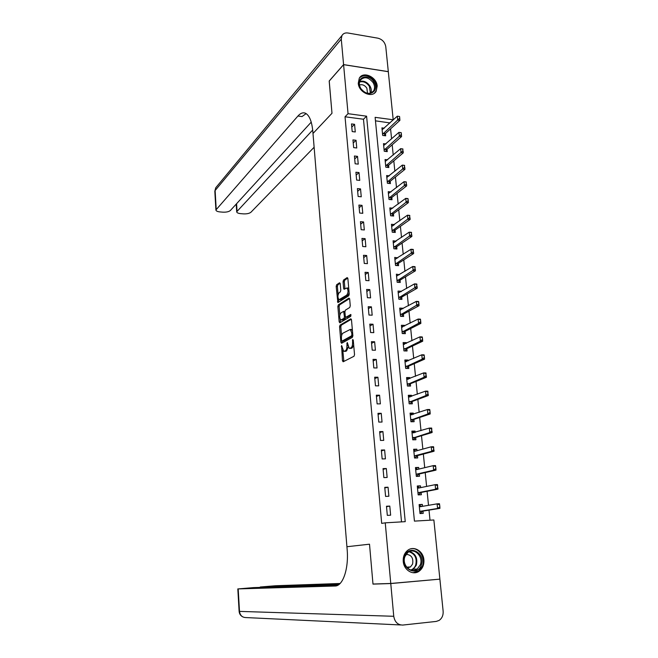 <?xml version="1.0" encoding="UTF-8"?>
<svg xmlns="http://www.w3.org/2000/svg" width="658" height="658" viewBox="0 0 658 658"><rect width="100%" height="100%" fill="white"/><g stroke="black" fill="none" stroke-linecap="round" stroke-linejoin="round"><path stroke-width="0.99" d="M341.592 345.516L342.456 360.74L343.155 361.777L354.02 356.258L354.522 354.58L353.264 340.161L352.746 339.446L352.565 342.481C352.672 345.17 352.145 346.963 350.985 347.852L349.234 348.37L347.284 342.505L346.922 345.516C347.029 348.172 346.511 349.941 345.376 350.813L343.682 351.314L341.592 345.516M377.19 86.099L376.137 91.265C372.338 98.544 358.725 92.523 358.273 83.27L359.268 78.269C363.043 70.817 376.721 76.871 377.19 86.099M423.892 559.826C424.204 564.638 422.691 568.38 419.343 571.045C413.314 575.84 403.798 570.206 403.255 561.438C402.967 556.775 404.399 553.115 407.557 550.458C413.611 545.367 423.308 550.985 423.892 559.826M340.227 283.672L339.536 282.776L336.633 284.75L336.172 286.427L337.875 302.598L348.74 295.779L349.234 294.068L347.868 278.49L347.153 277.586L343.534 280.045L343.057 281.756L343.632 288.344L344.052 289.29L346.889 287.982C348.452 290.178 348.403 292.555 346.741 295.113L339.043 299.694C337.513 297.539 337.562 295.195 339.174 292.67L340.318 291.913L340.786 290.227L340.227 283.672M329.23 81.033L331.986 113.275L329.189 81.082L343.591 64.665L388.31 71.706L393.196 119.764L375.126 117.338L414.433 521.12L433.869 519.976L439.881 579.139L390.762 583.473L385.251 522.839L405.238 521.662L366.588 116.186L348.049 113.686L343.591 64.665M390.762 583.473L372.979 584.033L369.508 544.191L346.922 546.724L312.994 133.459L331.986 113.275L312.994 133.459L312.813 131.312C311.818 121.179 309.318 115.134 305.312 113.176C302.894 112.255 300.435 113.209 297.926 116.03L215.906 209.984C216.046 211.004 217.411 211.646 220.002 211.925L222.791 212.156C226.319 212.312 228.852 211.761 230.374 210.494L311.234 122.141M401.528 521.876L363.479 119.238L345.031 116.787L381.681 523.373L385.251 522.839M345.031 116.787L348.049 113.686M340.046 325.118L339.577 326.771L340.893 342.275L341.584 343.27L352.375 337.348L352.869 335.662L351.479 319.788L350.755 318.809L340.046 325.118L341.288 325.159L340.819 326.812L341.576 335.745M339.166 321.861L337.867 306.505L338.335 304.843L348.946 298.099L349.669 299.045L350.253 305.756L349.76 307.459L345.384 310.157L344.907 311.834L345.286 316.259L345.993 317.222L350.763 314.466L350.73 316.358L339.857 322.823L339.166 321.861L340.4 321.91L340.186 319.303M390.63 515.189L389.791 506.076L386.485 506.249L387.315 515.37L390.63 515.189M388.886 496.247L388.055 487.216L384.749 487.356L385.58 496.403L388.886 496.247M387.151 477.469L386.328 468.512L383.038 468.619L383.861 477.593L387.151 477.469M385.432 458.848L384.617 449.957L381.336 450.039L382.15 458.939L385.432 458.848M383.729 440.375L382.915 431.558L379.65 431.607L380.456 440.432L383.729 440.375M382.043 422.049L381.237 413.306L377.98 413.331L378.778 422.082L382.043 422.049M380.365 403.872L379.567 395.203L376.318 395.195L377.116 403.88L380.365 403.872M378.704 385.851L377.906 377.248L374.673 377.215L375.463 385.827L378.704 385.851M377.05 367.97L376.261 359.441L373.037 359.375L373.818 367.921L377.05 367.97M375.414 350.229L374.632 341.765L371.416 341.683L372.198 350.155L375.414 350.229M373.793 332.635L373.02 324.238L369.812 324.123L370.586 332.537L373.793 332.635M372.181 315.182L371.416 306.85L368.217 306.71L368.982 315.05L372.181 315.182M370.586 297.868L369.821 289.602L366.638 289.438L367.394 297.712L370.586 297.868M368.998 280.686L368.241 272.486L365.067 272.297L365.823 280.505L368.998 280.686M367.427 263.644L366.679 255.51L363.512 255.288L364.261 263.439L367.427 263.644M365.864 246.734L365.124 238.657L361.966 238.418L362.706 246.503L365.864 246.734M364.318 229.955L363.578 221.943L360.436 221.68L361.168 229.7L364.318 229.955M362.78 213.307L362.048 205.362L358.914 205.066L359.646 213.028L362.78 213.307M361.258 196.783L360.535 188.904L357.409 188.591L358.133 196.487L361.258 196.783M359.745 180.391L359.021 172.569L355.912 172.232L356.628 180.07L359.745 180.391M358.248 164.13L357.533 156.365L354.423 156.004L355.139 163.784L358.248 164.13M356.759 147.984L356.044 140.286L352.951 139.907L353.659 147.614L356.759 147.984M355.279 131.97L354.572 124.321L351.487 123.926L352.195 131.575L355.279 131.97M430.019 520.198L429 510.123M428.514 505.311L427.1 491.287M426.614 486.418L425.216 472.609M424.723 467.682L423.349 454.078M422.847 449.093L421.498 435.703M420.997 430.661L419.664 417.476M419.154 412.377L417.846 399.398M417.32 394.249L416.037 381.467M415.511 376.261L414.244 363.685M413.709 358.421L412.467 346.034M411.933 340.721L410.699 328.531M410.156 323.16L408.947 311.16M408.404 305.748L407.212 293.937M406.66 288.467L405.493 276.837M404.933 271.326L403.782 259.877M403.222 254.317L402.087 243.057M401.52 237.448L400.401 226.36M399.834 220.701L398.732 209.787M398.164 204.095L397.078 193.353M396.503 187.612L395.433 177.043M394.849 171.253L393.805 160.856M393.213 155.025L392.184 144.785M391.592 138.92L390.581 128.845M389.98 122.939L375.471 120.833M422.518 506.339L422.329 504.415L419.121 504.579L420.01 513.561L423.217 513.38L422.987 511.093M420.659 487.636L420.478 485.859L417.287 485.991L418.167 494.898L421.367 494.75L421.136 492.455M418.817 469.096L418.653 467.443L415.461 467.55L416.333 476.384L419.524 476.269L419.302 473.974M416.983 450.705L416.835 449.184L413.66 449.258L414.524 458.026L417.707 457.935L417.476 455.64M415.173 432.462L415.034 431.072L411.867 431.122L412.722 439.807L415.897 439.75L415.667 437.455M413.372 414.367L413.249 413.101L410.09 413.117L410.937 421.745L414.104 421.704L413.874 419.417M411.587 396.412L411.472 395.277L408.33 395.269L409.169 403.823L412.327 403.815L412.097 401.52M409.819 378.613L409.72 377.593L406.578 377.56L407.417 386.04L410.559 386.065L410.329 383.77M408.059 360.946L407.968 360.049L404.843 359.984L405.673 368.406L408.807 368.447L408.577 366.161M406.315 343.418L406.241 342.645L403.124 342.555L403.946 350.903L407.072 350.977L406.841 348.682M404.588 326.039L404.522 325.373L401.413 325.266L402.235 333.548L405.344 333.647L405.122 331.352M402.877 308.791L402.819 308.24L399.719 308.1L400.533 316.325L403.634 316.449L403.412 314.154M401.174 291.675L401.133 291.239L398.041 291.083L398.847 299.234L401.939 299.382L401.709 297.087M399.488 274.699L396.371 274.189L397.169 282.282L400.253 282.455L400.031 280.16M397.81 257.854L394.718 257.426L395.516 265.454L398.584 265.651L398.361 263.365M396.149 241.141L393.081 240.795L393.862 248.765L396.93 248.987L396.7 246.692M392.374 226.081L394.496 224.551L391.444 224.296L392.226 232.2L395.285 232.447L395.055 230.152M392.744 208.183L389.832 207.92L390.605 215.758L393.649 216.03L393.426 213.743M391.008 191.939L388.228 191.667L388.993 199.448L392.028 199.744L391.806 197.449M389.297 175.826L386.633 175.538L387.397 183.261L390.424 183.574L390.194 181.287M387.611 159.828L385.053 159.532L385.81 167.198L388.829 167.535L388.598 165.248M385.95 143.946L383.482 143.65L384.239 151.258L387.249 151.611L387.019 149.325M384.305 128.187L381.928 127.882L382.676 135.433L385.678 135.811L385.448 133.525M389.964 122.758L393.196 119.764M363.479 119.238L366.588 116.186M422.329 504.415L419.154 504.974M420.478 485.859L417.337 486.517M418.653 467.443L415.527 468.208M416.835 449.184L413.734 450.047M415.034 431.072L411.957 432.026M413.249 413.101L410.189 414.162M411.472 395.277L408.445 396.429M409.72 377.593L406.702 378.844M407.968 360.049L404.983 361.39M406.241 342.645L403.272 344.076M404.522 325.373L401.577 326.894M402.819 308.24L399.891 309.852M401.133 291.239L398.222 292.942M399.455 274.378L396.692 276.08M397.786 257.64L395.219 259.318M396.141 241.034L393.755 242.67M389.791 506.076L386.517 506.676M388.055 487.216L384.807 487.932M386.328 468.512L383.104 469.335M384.617 449.957L381.418 450.895M382.915 431.558L379.74 432.61M381.237 413.306L378.079 414.466M379.567 395.203L376.434 396.47M377.906 377.248L374.797 378.621M376.261 359.441L373.176 360.913M374.632 341.765L371.573 343.344M373.02 324.238L369.977 325.916M371.416 306.85L368.398 308.627M369.821 289.602L366.827 291.478M368.241 272.486L365.264 274.46M366.679 255.51L363.726 257.574M365.124 238.657L362.188 240.82M363.578 221.943L360.666 224.189M362.048 205.362L359.161 207.698M360.535 188.904L357.656 191.33M359.021 172.569L356.175 175.086M357.533 156.365L354.695 158.965M356.044 140.286L353.231 142.967M354.572 124.321L351.783 127.093M344.364 351.331L345.738 351.306L344.488 351.282M348.189 347.037L346.634 350.837L345.738 351.306M349.941 348.386L351.331 348.362L350.072 348.329M353.7 345.162L352.244 347.876L351.331 348.362M342.818 350.36L343.846 361.423M351.364 319.237L341.288 325.159M343.114 341.091L342.045 341.083L342.259 342.9M341.584 340.367L342.078 341.066L351.536 335.835L351.882 334.659L351.709 332.701L350.253 329.444L342.941 333.17C341.823 334.075 341.321 335.835 341.428 338.459L341.584 340.367M343.147 341.107L342.078 341.066M352.877 335.819L343.32 341.099M352.417 330.497L350.829 329.469M339.816 314.976L339.1 306.554L337.867 306.505M349.571 298.559L339.569 304.893L339.1 306.554M346.914 317.263L351.051 315.001M340.926 312.895C339.289 315.404 339.257 317.756 340.819 319.969L343.978 318.431L344.455 316.761L343.641 311.366L340.926 312.895M341.354 319.985L342.769 319.952L341.518 319.903M345.713 317.246L345.228 318.48L342.769 319.952M340.4 321.91L340.507 322.436M339.544 299.719L341 299.67L339.767 299.612M349.135 292.999L347.992 295.179L341 299.67M348.756 288.665L347.63 288.023M347.794 278.071L344.784 280.119L344.307 281.821L344.957 288.846M338.475 299.135L338.771 302.162M340.153 283.261L337.858 284.815L337.398 286.493L338.097 294.685M419.96 513.141L421.054 512.969L419.952 513.026M421.91 506.438L419.22 505.583M421.021 512.656L422.921 511.101L439.939 508.354L437.578 508.478L437.101 503.847L420.166 506.734L419.302 506.43M439.24 504.785L437.101 503.847L439.462 503.732L439.873 507.079L439.634 504.76M419.837 511.809L420.61 511.225L437.578 508.478L439.478 507.096M439.873 507.079L439.939 508.354M418.134 494.619L419.212 494.405L418.118 494.454M419.894 487.792L417.394 487.068M419.179 494.084L421.071 492.472L437.965 489.157L435.604 489.256L435.135 484.666L418.324 488.121L417.468 487.841M437.257 485.563L435.135 484.666L437.488 484.568L437.496 487.866L437.652 485.546M417.995 493.179L418.759 492.571L435.604 489.256L437.496 487.866M437.891 487.849L437.965 489.157M416.325 476.244L417.394 475.997L416.3 476.038M417.904 469.319L415.576 468.71M417.361 475.66L419.228 473.99L435.999 470.116L433.647 470.199L433.178 465.65L416.498 469.656L415.65 469.409M435.292 466.514L433.178 465.65L435.53 465.576L435.925 468.776L435.686 466.497M416.169 474.698L416.933 474.073L433.647 470.199L435.53 468.792M435.925 468.776L435.999 470.116M414.524 458.017L415.585 457.738L414.499 457.771M415.93 450.993L413.783 450.5M415.552 457.384L417.411 455.657L434.05 451.24L431.706 451.306L431.245 446.79L414.688 451.339L413.841 451.117M433.342 447.621L431.245 446.79L433.581 446.733L433.581 449.875L433.737 447.613M414.359 456.372L415.116 455.723L431.706 451.306L433.581 449.875M433.967 449.866L434.05 451.24M413.208 439.799L412.706 439.643M413.972 432.832L411.998 432.438M413.759 439.256L415.601 437.471L432.117 432.52L429.781 432.561L429.32 428.087L412.048 432.98M431.409 428.884L429.32 428.087L431.656 428.054L431.648 431.122L431.804 428.876M412.566 438.187L429.781 432.561L431.648 431.122M432.035 431.113L432.117 432.52M421.227 565.288C417.098 577.642 399.694 567.961 404.769 556.026C409.062 543.763 426.17 553.485 421.227 565.288M405.007 556.405C401.421 564.572 410.847 574.253 417.246 569.014L420.24 564.967C423.793 556.709 414.203 547.086 407.82 552.547L405.007 556.405M407.351 567.944L410.46 566.933L412.566 564.103C413.602 558.066 411.456 554.801 406.118 554.332M413.051 572.74L418.702 571.012L422.436 565.97C425.907 557.704 418.644 546.946 410.855 548.821M360.576 88.378C354.094 78.31 368.167 71.812 373.925 82.077C380.398 91.997 366.473 98.716 360.576 88.378M373.127 82.628C368.464 77.002 364.145 76.254 360.173 80.383C358.906 82.818 359.103 85.515 360.765 88.46C365.404 94.053 369.714 94.826 373.67 90.779C374.986 88.328 374.805 85.614 373.127 82.628M367.526 93.304L366.851 88.139C364.746 85.186 362.278 84.142 359.457 85.005M374.427 93.156L375.578 91.733C377.223 88.69 377.001 85.318 374.912 81.608C369.788 75.127 364.664 73.869 359.539 77.833M390.77 583.547L372.987 584.107L369.508 544.191L346.922 546.724L347.136 549.315C348.913 568.635 342.851 586.303 334.98 586.015L238.196 588.91L239.496 611.389L393.747 616.283L390.77 583.547L438.384 579.27M372.987 584.107L374.353 583.991M339.067 584.411L260.223 587.002L275.603 585.743L340.096 583.49M393.747 616.283C394.784 622.09 397.802 625.018 402.811 625.059L436.229 621.423L439.1 620.42C442.044 618.356 443.385 615.263 443.13 611.142L439.889 579.221M338.401 584.888L253.462 587.619L238.196 588.91M343.583 64.607L388.31 71.64L385.769 46.66C384.897 42.194 382.298 39.365 377.955 38.189L347.934 33.007C345.179 32.62 343.18 33.492 341.921 35.606L341.272 39.135L343.583 64.607L329.181 81.024M312.698 130.029L236.699 211.777C236.822 212.756 238.138 213.381 240.639 213.644L243.37 213.866C246.84 214.023 249.374 213.48 250.945 212.23L314.121 147.26M306.143 113.604L302.014 116.565L297.926 116.03M411.785 421.729L410.937 421.671M412.023 414.828L410.23 414.515M411.974 421.276L413.808 419.434L430.2 413.956L427.873 413.972L427.42 409.539L410.271 414.984M429.493 410.304L427.42 409.539L429.74 409.523L430.118 412.517L429.888 410.296M410.781 420.149L427.873 413.972L429.723 412.525M430.118 412.517L430.2 413.956M410.099 396.98L408.47 396.741M410.238 403.815L412.031 401.544L428.3 395.548L425.981 395.54L425.529 391.14L408.511 397.136M427.593 391.872L425.529 391.14L427.848 391.148L427.823 394.076L427.98 391.872M409.021 402.26L425.981 395.54L427.823 394.076M428.21 394.076L428.3 395.548M408.19 379.279L406.734 379.107M408.429 386.049L410.263 383.795L426.417 377.289L424.106 377.264L423.653 372.897L406.767 379.427M425.71 373.596L423.653 372.897L425.965 372.93L425.94 375.784L426.096 373.604M407.269 384.519L424.106 377.264L425.94 375.784M426.326 375.784L426.417 377.289M406.299 361.736L405.007 361.604M406.669 368.414L408.511 366.185L424.542 359.178L422.239 359.128L421.794 354.802L405.032 361.867M423.842 355.468L421.794 354.802L424.097 354.851L424.451 357.648L424.229 355.476M405.525 366.909L422.239 359.128L424.065 357.639M424.451 357.648L424.542 359.178M404.423 344.34L403.288 344.249M404.941 350.928L406.776 348.715L422.691 341.214L420.396 341.148L419.952 336.855L403.313 344.438M421.984 337.496L419.952 336.855L422.247 336.929L422.592 339.651L422.37 337.505M403.806 349.439L420.396 341.148L422.206 339.643M422.592 339.651L422.691 341.214M402.581 327.075L401.594 327.026M403.247 333.581L405.057 331.385L420.849 323.399L418.562 323.317L418.126 319.056L401.602 327.149M420.149 319.665L418.126 319.056L420.413 319.146L420.75 321.811L420.528 319.673M402.096 332.109L418.562 323.317L420.372 321.795M420.75 321.811L420.849 323.399M400.722 309.976L399.899 309.934M401.594 316.334L403.346 314.187L419.031 305.723L416.744 305.616L416.308 301.397L399.908 309.992M418.324 301.973L416.308 301.397L418.595 301.504L418.924 304.111L418.702 301.989M400.393 314.919L418.546 304.086M418.924 304.111L419.031 305.723M399.924 299.283L401.651 297.128L417.221 288.196L414.943 288.072L414.515 283.878L398.23 292.966M416.514 284.429L414.515 283.878L416.785 284.009L416.728 286.526L416.892 284.453M398.707 297.86L416.728 286.526M417.114 286.551L417.221 288.196M398.287 282.34L399.965 280.201L415.42 270.808L413.158 270.66L412.731 266.506L396.56 276.08M414.721 267.025L412.731 266.506L414.992 266.654L414.935 269.106L415.099 267.049M397.037 280.933L414.935 269.106M415.313 269.13L415.42 270.808M396.667 265.528L398.296 263.406L413.643 253.552L411.382 253.396L410.962 249.267L394.907 259.326M412.936 249.76L410.962 249.267L413.216 249.431L413.15 251.825L413.314 249.785M395.384 264.138L413.15 251.825M413.528 251.85L413.643 253.552M395.063 248.847L396.642 246.734L411.875 236.436L409.621 236.263L409.202 232.167L393.262 242.695M411.176 232.636L409.202 232.167L411.456 232.348L411.382 234.684L411.546 232.669M393.739 247.466L411.382 234.684M411.76 234.709L411.875 236.436M393.468 232.299L394.997 230.193L410.123 219.459L407.878 219.262L407.458 215.207L391.633 226.196M409.416 215.643L407.458 215.207L409.704 215.405L409.63 217.675L409.794 215.676M392.102 230.933L409.63 217.675M410.008 217.708L410.123 219.459M391.88 215.873L393.361 213.784L408.388 202.615L406.142 202.401L405.731 198.379L390.021 209.82M407.68 198.79L405.731 198.379L407.968 198.593L408.264 200.838L408.059 198.823M390.482 214.524L407.886 200.805M408.264 200.838L408.388 202.615M390.309 199.58L391.74 197.499L406.66 185.901L404.431 185.671L404.02 181.682L388.417 193.567M405.953 182.06L404.02 181.682L406.249 181.912L406.159 184.059L406.331 182.102M388.878 198.239L406.159 184.059M406.537 184.1L406.66 185.901M388.738 183.401L390.136 181.337L404.95 169.32L402.721 169.073L402.318 165.109L386.822 177.446M404.242 165.471L402.318 165.109L404.538 165.364L404.448 167.453L404.612 165.512M387.282 182.077L404.448 167.453M404.818 167.494L404.95 169.32M387.184 167.354L388.541 165.298L403.255 152.87L401.035 152.607L400.632 148.675L385.243 161.44M402.548 149.004L400.632 148.675L402.844 148.947L402.754 150.978L402.918 149.053M385.695 166.038L402.754 150.978M403.124 151.019L403.255 152.87M385.637 151.422L386.962 149.374L401.569 136.551L399.357 136.264L398.954 132.365L383.672 145.558M400.862 132.669L398.954 132.365L401.166 132.653L401.429 134.676L401.232 132.719M384.124 150.123L401.067 134.627M401.429 134.676L401.569 136.551M384.099 135.614L385.391 133.582L399.899 120.348L397.687 120.052L397.292 116.178L382.117 129.799M399.192 116.466L397.292 116.178L399.562 116.515L399.76 118.448L399.562 116.515M382.569 134.322L399.39 118.399M399.76 118.448L399.899 120.348M342.119 346.684L341.263 346.659M353.305 340.647L352.4 340.622M347.646 343.698L346.766 343.682M346.634 350.837L345.376 350.813M347.819 345.54L346.922 345.516M352.244 347.876L350.985 347.852M353.469 342.505L352.565 342.481M343.698 360.765L342.456 360.74M342.135 342.308L340.893 342.275M340.819 326.812L339.577 326.771M352.803 335.876L351.536 335.835M352.778 334.683L351.882 334.659M352.614 332.734L351.709 332.701M339.569 304.893L338.335 304.843M347.243 317.271L345.993 317.222M345.228 318.48L343.978 318.431M345.392 316.794L344.455 316.761M344.948 312.377L344.076 312.344M347.992 295.179L346.741 295.113M344.874 288.41L343.632 288.344M344.307 281.821L343.057 281.756M344.784 280.119L343.534 280.045M338.689 301.701L337.455 301.644M337.398 286.493L336.172 286.427M337.858 284.815L336.633 284.75M422.921 511.101L420.61 511.225M422.699 511.208L420.388 511.332M418.529 488.08L418.093 488.096M421.071 492.472L418.759 492.571M420.849 492.587L418.546 492.686M419.228 473.99L416.933 474.073M419.014 474.105L416.72 474.196M417.411 455.657L415.116 455.723M417.197 455.788L414.902 455.846M415.601 437.471L413.314 437.512M415.387 437.611L413.101 437.652M409.679 551.494C415.675 553.723 417.879 558.297 416.292 565.222L413.314 569.236L411.398 570.247M410.682 570.042C413.002 569.277 414.663 567.632 415.675 565.107C417.205 558.247 414.984 553.806 409.013 551.791M359.679 81.477C363.611 80.416 367.016 81.913 369.895 85.976C371.318 88.427 371.655 90.788 370.923 93.041M370.388 93.214L369.393 86.387C366.613 82.464 363.323 81.008 359.523 82.036M400.648 624.96L246.076 617.574C242.309 617.525 240.112 615.469 239.496 611.389L239.117 611.323C239.339 613.856 240.548 615.699 242.736 616.859M335.662 585.957L334.98 586.015M341.272 39.135L215.125 190.524L216.211 209.302M236.576 203.717L237.036 211.054M214.829 191.371L215.725 187.793L216.762 186.535M413.808 419.434L411.53 419.459M413.594 419.574L411.316 419.598M412.031 401.544L409.761 401.544M411.818 401.693L409.547 401.693M410.263 383.795L408.001 383.779M410.057 383.951L407.796 383.927M408.511 366.185L406.257 366.152M408.305 366.341L406.052 366.309M406.776 348.715L404.53 348.658M406.57 348.88L404.325 348.822M405.057 331.385L402.811 331.311M404.851 331.558L402.606 331.484M403.346 314.187L401.109 314.096M403.14 314.368L400.911 314.277M401.651 297.128L399.422 297.013M401.446 297.309L399.217 297.202M399.965 280.201L397.745 280.069M399.768 280.39L397.547 280.259M398.296 263.406L396.083 263.258M398.098 263.595L395.886 263.455M396.642 246.734L394.43 246.569M396.437 246.939L394.232 246.775M394.997 230.193L392.793 230.02M394.8 230.399L392.596 230.226M393.361 213.784L391.173 213.587M393.171 213.998L390.975 213.801M391.74 197.499L389.561 197.285M391.551 197.713L389.363 197.499M390.136 181.337L387.957 181.106M389.947 181.559L387.768 181.328M388.541 165.298L386.369 165.051M388.352 165.52L386.18 165.281M386.962 149.374L384.79 149.119M386.772 149.613L384.601 149.35M385.391 133.582L383.227 133.303M385.201 133.813L383.038 133.541M351.52 329.485L350.253 329.444M346.98 317.296L345.927 317.255M344.891 311.415L343.641 311.366M348.148 288.048L346.889 287.982M410.46 566.933L406.66 567.171M417.246 569.014L413.314 569.236L411.34 570.231M371.935 92.548L373.67 90.779M237.818 588.902L239.117 611.34M236.214 204.112L236.699 211.777M341.921 35.606L215.725 187.793L214.821 191.239L215.906 209.984"/></g></svg>
